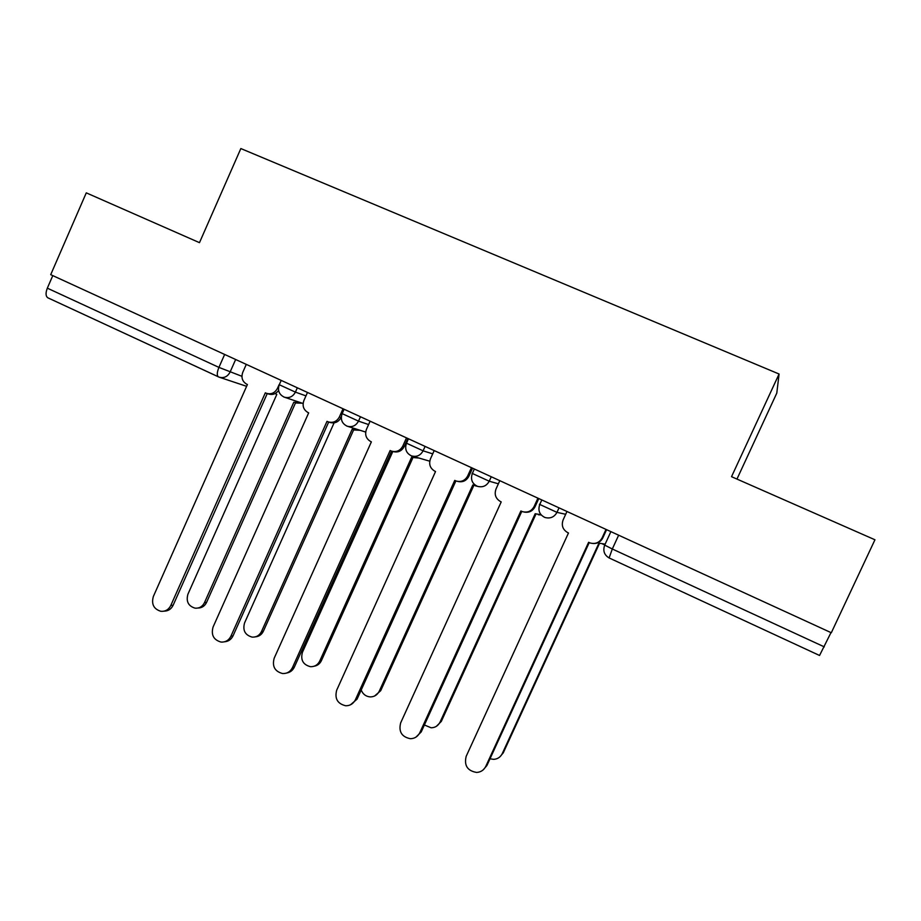 <?xml version="1.0" encoding="UTF-8"?>
<svg xmlns="http://www.w3.org/2000/svg" width="921" height="921" viewBox="0 0 921 921"><rect width="100%" height="100%" fill="white"/><g stroke="black" fill="none" stroke-linecap="round" stroke-linejoin="round"><path stroke-width="1.38" d="M736.961 479.081L776.794 393.106L779.074 374.018L731.527 476.687L874.95 539.775L831.306 632.75L50.713 274.665L86.275 192.857L199.477 242.66L240.841 148.557L779.074 374.018M218.277 376.781L47.8 297.782C45.659 296.205 45.497 293.005 47.328 288.169L218.922 367.387L241.912 376.298M52.785 275.621L47.328 288.169M830.984 632.612L819.552 655.476L609.115 557.942L612.304 548.997L824.295 646.864M566.968 511.489L563.111 519.928C561.211 525.465 562.777 529.725 567.82 532.695L568.476 532.994L466.176 756.337C463.965 765.501 467.454 770.865 476.652 772.443C480.831 772.166 483.882 770.14 485.793 766.353L588.611 542.308L590.315 543.033C595.542 544.288 599.479 542.573 602.115 537.899L602.771 537.979C600.676 541.928 597.395 543.77 592.94 543.505M606.582 529.667L602.771 537.979M589.221 542.596L486.933 765.478L483.26 769.806M606.018 529.402L602.115 537.899M490.007 758.789L493.656 759.353C497.593 759.088 500.46 757.177 502.256 753.631L598.926 543.171L605.143 544.127M605.074 544.288L602.967 544.288M599.467 543.425L503.257 752.848L499.85 756.901M499.792 480.681L496.005 489.028C494.128 494.508 495.659 498.698 500.575 501.6L501.22 501.899L400.67 722.87C398.471 731.631 401.694 736.915 410.375 738.711C414.692 738.596 417.835 736.581 419.826 732.656L520.883 510.994L522.437 511.65C527.583 512.939 531.463 511.247 534.088 506.573L535.02 506.78C532.649 511.132 529.034 512.893 524.199 512.064M538.773 498.56L535.02 506.78M521.77 511.397L421.219 731.93L415.947 737.145M537.922 498.169L534.088 506.573M434.194 450.588L430.464 458.842C428.622 464.265 430.107 468.386 434.908 471.241L435.541 471.529L336.695 690.186C334.496 698.613 337.512 703.805 345.732 705.762C350.13 705.774 353.353 703.771 355.402 699.741L454.744 480.405L456.171 481.027C461.225 482.316 465.059 480.635 467.661 475.984L468.858 476.307C466.325 480.877 462.572 482.569 457.599 481.395M472.542 468.179L468.858 476.307M455.895 480.923L357.049 699.154L350.44 704.83M471.437 467.672L467.661 475.984M424.385 724.988L431.155 727.797C435.23 727.682 438.2 725.771 440.065 722.087L535.17 513.734L540.984 514.701M541.191 514.954L538.267 514.747M535.953 514.091L441.297 721.442L436.37 726.335M361.205 689.967C362.839 694.158 365.81 696.472 370.115 696.909C374.26 696.921 377.311 695.033 379.245 691.234L472.83 484.953L476.675 486.012M477.239 486.242L475.478 485.874M473.843 485.413L380.695 690.715L374.513 696.057M370.115 421.185L366.443 429.359C364.635 434.712 366.074 438.787 370.76 441.573L371.37 441.861L274.17 658.239C271.994 666.378 274.826 671.478 282.643 673.55C287.087 673.688 290.357 671.697 292.464 667.587L390.136 450.53L391.46 451.106C396.433 452.418 400.209 450.737 402.788 446.098L404.227 446.547C401.66 451.175 397.895 452.833 392.945 451.532L392.553 451.428M407.853 438.5L404.227 446.547M391.552 451.14L294.329 667.138C292.717 670.453 290.173 672.411 286.673 673.021M406.495 437.878L402.788 446.098M307.487 392.461L303.884 400.554C302.1 405.85 303.493 409.857 308.086 412.596L308.673 412.873L213.073 627.028C210.921 634.914 213.58 639.922 221.052 642.075C225.507 642.305 228.811 640.337 230.941 636.158L327.013 421.346L328.244 421.887C333.126 423.188 336.844 421.53 339.4 416.902L341.081 417.466C338.537 422.071 334.83 423.729 329.971 422.428L329.027 422.129M328.682 422.037L233.048 635.835C231.252 639.473 228.431 641.453 224.574 641.776M343.038 408.763L339.4 416.902M246.287 364.382L242.741 372.395C240.98 377.633 242.338 381.582 246.816 384.264L247.404 384.529L153.346 596.509C151.228 604.164 153.738 609.103 160.876 611.302C165.343 611.625 168.658 609.667 170.822 605.431L265.329 392.818L266.48 393.325C271.269 394.625 274.919 392.968 277.451 388.374L278.43 388.72M278.603 390.446C275.897 394.015 272.512 395.19 268.425 393.981L267.044 393.52M267.228 393.578L173.136 605.247C171.191 609.138 168.163 611.118 164.053 611.153M279.063 384.759L277.451 388.374M392.818 451.497L302.433 652.287C300.384 659.943 303.055 664.743 310.458 666.689C314.66 666.816 317.757 664.939 319.737 661.059L411.848 456.793L417.581 457.656M418.882 458.036L414.128 457.633M413.092 457.334L321.394 660.656C319.886 663.765 317.492 665.618 314.211 666.205M334.104 422.854L244.56 622.941C242.534 630.367 245.067 635.087 252.135 637.113C256.36 637.332 259.48 635.467 261.495 631.53L352.179 429.244L358.66 429.831M360.18 430.314L354.078 429.98M353.652 429.865L263.36 631.242C261.679 634.65 259.031 636.515 255.416 636.848M275.137 393.555L276.807 394.441L187.919 594.218C185.927 601.436 188.31 606.087 195.079 608.159C199.316 608.459 202.459 606.605 204.497 602.622L293.787 402.281L300.626 402.661M302.33 403.237L295.422 402.949M295.48 402.961L206.557 602.449C204.738 606.099 201.883 607.964 198.027 608.033M279.27 384.725L295.411 392.127L305.968 395.88M297.333 387.799L295.411 392.127C292.832 396.801 289.102 398.471 284.221 397.135L283.668 396.905M342.151 413.621L358.511 421.139L368.596 424.558M360.468 416.764L358.511 421.139C355.897 425.836 352.11 427.517 347.125 426.17L346.515 425.916M406.391 443.151L423.096 450.83L432.72 453.869M425.088 446.409L423.096 450.83C420.46 455.55 416.603 457.242 411.526 455.895L410.847 455.607M472.128 473.359L489.235 481.223L498.376 483.79M491.261 476.767L489.235 481.223C486.564 485.977 482.65 487.67 477.481 486.334L476.71 486.012M539.441 504.305L556.963 512.364L565.69 514.286M559.024 507.851L556.963 512.364C554.281 517.118 550.309 518.834 545.048 517.51L544.161 517.153M235.649 359.501L230.043 372.153C227.522 376.77 223.884 378.427 219.117 377.15L218.369 376.839C216.757 375.492 216.942 372.337 218.922 367.387L224.643 354.458M604.303 544.91L612.304 548.997L618.647 535.205M485.793 766.353L486.933 765.478M503.257 752.848L502.256 753.631M419.826 732.656L421.219 731.93M355.402 699.741L357.049 699.154M441.297 721.442L440.065 722.087M380.695 690.715L379.245 691.234M292.464 667.587L294.329 667.138M230.941 636.158L233.048 635.835M170.822 605.431L173.136 605.247M321.394 660.656L319.737 661.059M263.36 631.242L261.495 631.53M206.557 602.449L204.497 602.622M541.813 499.953L539.706 504.57C537.795 510.614 539.568 514.92 545.048 517.51M474.361 469.008L472.289 473.59C470.412 479.507 472.139 483.755 477.481 486.334M408.475 438.787L406.437 443.323C404.595 449.137 406.299 453.328 411.526 455.895M344.109 409.258L342.094 413.759C340.298 419.469 341.967 423.614 347.125 426.17M281.204 380.396L279.213 384.863C277.451 390.492 279.121 394.579 284.221 397.135M412.654 456.217L429.75 461.191M347.908 426.423L365.683 432.064M284.773 397.331L303.101 403.49M610.888 531.636L604.648 545.22C602.771 550.804 604.257 555.041 609.115 557.942L819.552 655.476M246.609 386.313L219.647 377.334M47.8 297.782L219.117 377.15"/></g></svg>

